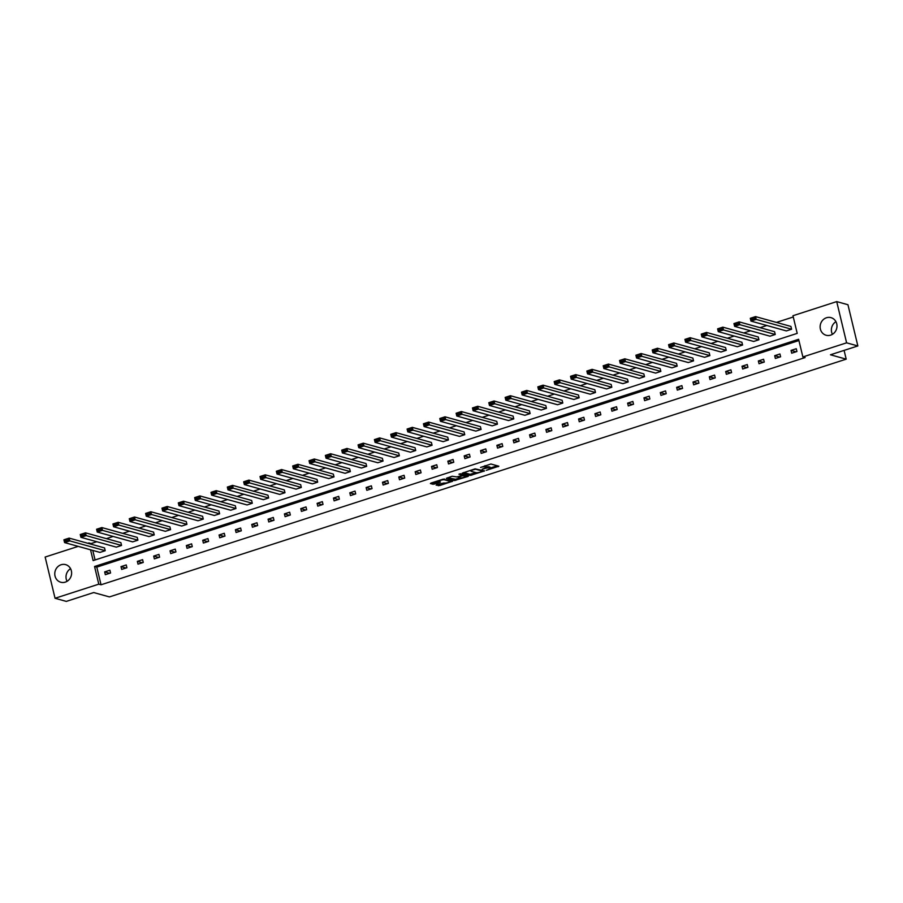 <?xml version="1.0" encoding="UTF-8"?>
<svg xmlns="http://www.w3.org/2000/svg" width="903" height="903" viewBox="0 0 903 903"><rect width="100%" height="100%" fill="white"/><g stroke="black" fill="none" stroke-linecap="round" stroke-linejoin="round"><path stroke-width="1.35" d="M486.311 470.339L498.851 466.208L490.905 464.007L480.543 467.461A3.68 0.756 166.5 0 1 485.25 466.783L485.904 466.975A3.68 0.756 166.5 0 1 486.198 467.178A3.68 0.756 166.5 0 1 484.031 468.42L482.202 469.199L484.651 468.601A3.68 0.756 166.5 0 1 489.347 467.923L490.013 468.115A3.68 0.756 166.5 0 1 490.295 468.318A3.68 0.756 166.5 0 1 488.139 469.56L486.311 470.339M61.111 564.747A9.132 8.375 105.5 0 1 65.637 564.635A9.132 8.375 105.5 0 1 71.619 573.224A9.132 8.375 105.5 0 1 65.276 582.13A9.132 8.375 105.5 0 1 60.749 582.232A9.132 8.375 105.5 0 1 54.767 573.642A9.132 8.375 105.5 0 1 61.111 564.747M826.482 317.754A9.132 8.375 105.5 0 1 831.008 317.642A9.132 8.375 105.5 0 1 836.991 326.243A9.132 8.375 105.5 0 1 830.647 335.137A9.132 8.375 105.5 0 1 826.121 335.25A9.132 8.375 105.5 0 1 820.127 326.649A9.132 8.375 105.5 0 1 826.482 317.754M436.691 484.663L436.104 485.125L439.806 485.532L452.617 481.22L443.113 479.166L430.979 483.082L430.392 483.534L433.079 484.279L439.75 482.394L440.427 482.01L438.993 481.57A3.07 0.632 166.5 0 1 438.756 481.401A3.07 0.632 166.5 0 1 441.07 480.204A3.07 0.632 166.5 0 1 444.502 479.798L449.728 481.254A3.07 0.632 166.5 0 1 449.965 481.423A3.07 0.632 166.5 0 1 447.651 482.62A3.07 0.632 166.5 0 1 444.231 483.026L436.691 484.663M90.537 549.792L93.122 560.594L797.214 333.376L792.969 315.723L836.709 301.602L847.951 304.729L857.85 345.951L830.455 354.789L846.201 359.157L109.421 596.917L93.686 592.549L66.291 601.398L55.049 598.271L45.15 557.049L78.222 546.371M857.85 345.951L846.608 342.835L802.869 356.945L798.624 339.291L94.544 566.497L98.788 584.162L55.049 598.271M798.929 340.544L96.79 567.118L101.034 584.783L805.115 357.565L802.869 356.945M101.034 584.783L98.788 584.162M470.316 475.418L484.595 470.903L475.091 468.849L462.28 473.149L470.316 475.418L470.045 474.301L476.005 472.653L471.208 471.321A3.68 0.756 166.5 0 1 470.926 471.118A3.68 0.756 166.5 0 1 473.082 469.865L475.61 469.233L482.586 471.174L480.678 471.964A3.68 0.756 166.5 0 1 475.971 472.641M467.935 476.457L454.322 480.577L446.296 478.308L452.155 476.242L456.85 476.931L461.772 475.61L462.359 475.159L458.938 474.177L460.44 473.759L468.522 476.005L467.935 476.457L467.777 475.791M836.709 301.602L846.608 342.835M846.201 359.157L844.091 350.387M121.555 545.446L120.889 542.658L85.48 532.838L86.157 535.626L121.555 545.446L116.318 547.139L80.92 537.319L80.243 534.531L85.48 532.838L80.649 534.948L80.92 536.066L84.589 534.881L84.318 533.763M154.244 534.903L153.578 532.115L118.169 522.295L118.835 525.072L154.244 534.903L149.006 536.585L113.597 526.765L112.931 523.977L118.169 522.295L113.338 524.406L113.597 525.512L117.266 524.327L116.995 523.221M186.932 524.35L186.255 521.562L150.857 511.741L151.523 514.529L186.932 524.35L181.684 526.043L146.286 516.223L145.62 513.435L150.857 511.741L146.015 513.852L146.286 514.97L149.954 513.784L149.684 512.667M219.61 513.807L218.944 511.019L183.535 501.199L184.212 503.976L219.61 513.807L214.372 515.489L178.975 505.669L178.297 502.881L183.535 501.199L178.704 503.31L178.975 504.416L182.632 503.231L182.372 502.124M252.298 503.253L251.632 500.465L216.223 490.645L216.889 493.433L252.298 503.253L247.061 504.946L211.652 495.126L210.986 492.338L216.223 490.645L211.392 492.756L211.652 493.873L215.32 492.688L215.049 491.571M284.987 492.711L284.31 489.923L248.912 480.103L249.578 482.891L284.987 492.711L279.738 494.404L244.341 484.572L243.675 481.796L248.912 480.103L244.07 482.213L244.341 483.319L248.009 482.146L247.738 481.028M317.664 482.157L316.998 479.38L281.589 469.549L282.267 472.337L317.664 482.157L312.427 483.85L277.029 474.03L276.352 471.242L281.589 469.549L276.758 471.659L277.029 472.777L280.686 471.592L280.427 470.474M350.353 471.614L349.687 468.826L314.278 459.006L314.944 461.794L350.353 471.614L345.115 473.307L309.706 463.476L309.04 460.699L314.278 459.006L309.447 461.117L309.706 462.234L313.375 461.049L313.104 459.932M383.041 461.061L382.364 458.284L346.966 448.452L347.632 451.24L383.041 461.061L377.793 462.754L342.395 452.934L341.729 450.145L346.966 448.452L342.124 450.563L342.395 451.681L346.063 450.495L345.793 449.389M415.719 450.518L415.053 447.73L379.644 437.91L380.321 440.698L415.719 450.518L410.481 452.211L375.084 442.38L374.406 439.603L379.644 437.91L374.813 440.021L375.084 441.138L378.741 439.953L378.481 438.835M448.407 439.975L447.741 437.187L412.332 427.356L412.998 430.144L448.407 439.975L443.17 441.657L407.761 431.837L407.095 429.049L412.332 427.356L407.501 429.467L407.761 430.584L411.429 429.399L411.158 428.293M481.096 429.422L480.419 426.634L445.021 416.814L445.687 419.602L481.096 429.422L475.847 431.115L440.45 421.295L439.784 418.507L445.021 416.814L440.179 418.924L440.45 420.042L444.118 418.857L443.847 417.739M513.773 418.879L513.107 416.091L477.698 406.271L478.376 409.048L513.773 418.879L508.536 420.561L473.138 410.741L472.461 407.953L477.698 406.271L472.867 408.382L473.138 409.488L476.795 408.303L476.536 407.197M546.462 408.325L545.796 405.537L510.387 395.717L511.053 398.505L546.462 408.325L541.224 410.018L505.815 400.198L505.149 397.41L510.387 395.717L505.556 397.828L505.815 398.945L509.484 397.76L509.213 396.643M579.15 397.783L578.473 394.995L543.075 385.175L543.741 387.951L579.15 397.783L573.902 399.465L538.504 389.644L537.838 386.856L543.075 385.175L538.233 387.285L538.504 388.392L542.172 387.218L541.902 386.1M611.828 387.229L611.162 384.441L575.753 374.621L576.43 377.409L611.828 387.229L606.59 388.922L571.193 379.102L570.515 376.314L575.753 374.621L570.922 376.732L571.193 377.849L574.85 376.664L574.59 375.546M644.516 376.686L643.85 373.898L608.441 364.078L609.107 366.866L644.516 376.686L639.279 378.38L603.87 368.548L603.204 365.771L608.441 364.078L603.61 366.189L603.87 367.295L607.538 366.121L607.267 365.004M677.194 366.133L676.528 363.356L641.13 353.524L641.796 356.313L677.194 366.133L671.956 367.826L636.559 358.006L635.893 355.218L641.13 353.524L636.288 355.635L636.559 356.753L640.227 355.568L639.956 354.45M709.882 355.59L709.216 352.802L673.807 342.982L674.485 345.77L709.882 355.59L704.645 357.283L669.247 347.452L668.57 344.675L673.807 342.982L668.976 345.093L669.247 346.21L672.904 345.025L672.645 343.908M742.571 345.036L741.905 342.26L706.496 332.428L707.162 335.216L742.571 345.036L737.333 346.729L701.924 336.909L701.259 334.121L706.496 332.428L701.665 334.539L701.924 335.656L705.593 334.471L705.322 333.365M775.248 334.494L774.582 331.706L739.185 321.886L739.85 324.674L775.248 334.494L770.011 336.187L734.613 326.367L733.947 323.579L739.185 321.886L734.342 323.996L734.613 325.114L738.282 323.929L738.011 322.811M793.274 316.976L776.422 322.416M766.85 325.498L760.078 327.687M750.517 330.769L743.745 332.959M734.173 336.051L727.4 338.23M717.829 341.323L711.056 343.501M701.484 346.594L694.712 348.784M685.14 351.865L678.367 354.055M668.796 357.136L662.023 359.326M652.463 362.419L645.69 364.598M636.118 367.69L629.346 369.88M619.774 372.962L613.002 375.151M603.43 378.233L596.657 380.423M587.085 383.515L580.313 385.694M570.741 388.787L563.969 390.965M554.408 394.058L547.636 396.248M538.064 399.329L531.291 401.519M521.72 404.612L514.947 406.79M505.375 409.883L498.603 412.061M489.031 415.154L482.258 417.344M472.687 420.426L465.914 422.615M456.354 425.697L449.581 427.887M440.009 430.979L433.237 433.158M423.665 436.251L416.893 438.429M407.321 441.522L400.548 443.712M390.976 446.793L384.204 448.983M374.632 452.076L367.86 454.254M358.299 457.347L351.527 459.525M341.955 462.618L335.182 464.808M325.611 467.889L318.838 470.079M309.266 473.161L302.494 475.35M292.922 478.443L286.149 480.622M276.578 483.715L269.805 485.904M260.245 488.986L253.472 491.176M243.9 494.257L237.128 496.447M227.556 499.54L220.783 501.718M211.212 504.811L204.439 506.989M194.867 510.082L188.095 512.272M178.523 515.353L171.751 517.543M162.19 520.625L155.418 522.814M145.846 525.907L139.073 528.086M129.501 531.178L122.729 533.368M113.157 536.45L106.385 538.639M96.813 541.721L91.135 543.561L91.305 544.261M92.783 550.412L95.075 559.962M791.592 329.223L790.926 326.434L755.529 316.614L756.195 319.402L791.592 329.223L786.355 330.916L750.957 321.084L750.291 318.308L755.529 316.614L750.686 318.725L750.957 319.831L754.626 318.657L754.355 317.54M758.915 339.765L758.238 336.977L722.84 327.157L723.506 329.945L758.915 339.765L753.678 341.458L718.269 331.638L717.603 328.85L722.84 327.157L717.998 329.268L718.269 330.385L721.937 329.2L721.666 328.082M726.226 350.319L725.56 347.531L690.152 337.711L690.818 340.487L726.226 350.319L720.989 352.001L685.58 342.181L684.914 339.393L690.152 337.711L685.321 339.821L685.58 340.928L689.249 339.742L688.989 338.636M693.538 360.861L692.872 358.073L657.474 348.253L658.14 351.041L693.538 360.861L688.3 362.554L652.903 352.734L652.237 349.946L657.474 348.253L652.632 350.364L652.903 351.481L656.571 350.296L656.3 349.179M660.861 371.415L660.183 368.627L624.786 358.807L625.452 361.584L660.861 371.415L655.623 373.097L620.214 363.277L619.548 360.489L624.786 358.807L619.943 360.918L620.214 362.024L623.883 360.839L623.612 359.733M628.172 381.958L627.506 379.17L592.097 369.35L592.763 372.138L628.172 381.958L622.935 383.651L587.526 373.831L586.86 371.043L592.097 369.35L587.266 371.46L587.526 372.578L591.194 371.393L590.934 370.275M595.483 392.5L594.817 389.724L559.42 379.892L560.086 382.68L595.483 392.5L590.246 394.193L554.848 384.373L554.182 381.585L559.42 379.892L554.577 382.003L554.848 383.12L558.517 381.935L558.246 380.829M562.806 403.054L562.129 400.266L526.731 390.446L527.397 393.234L562.806 403.054L557.569 404.747L522.16 394.916L521.494 392.139L526.731 390.446L521.889 392.557L522.16 393.674L525.828 392.489L525.557 391.371M530.117 413.597L529.451 410.82L494.043 400.988L494.709 403.776L530.117 413.597L524.88 415.29L489.471 405.47L488.805 402.682L494.043 400.988L489.212 403.099L489.471 404.217L493.14 403.031L492.88 401.914M497.429 424.15L496.763 421.362L461.365 411.542L462.031 414.33L497.429 424.15L492.191 425.844L456.794 416.012L456.128 413.235L461.365 411.542L456.523 413.653L456.794 414.759L460.462 413.585L460.191 412.468M464.752 434.693L464.074 431.916L428.677 422.085L429.343 424.873L464.752 434.693L459.514 436.386L424.105 426.566L423.439 423.778L428.677 422.085L423.834 424.196L424.105 425.313L427.774 424.128L427.503 423.01M432.063 445.247L431.397 442.459L395.988 432.639L396.665 435.415L432.063 445.247L426.826 446.929L391.417 437.108L390.751 434.32L395.988 432.639L391.157 434.749L391.417 435.856L395.085 434.682L394.825 433.564M399.374 455.789L398.708 453.001L363.311 443.181L363.977 445.969L399.374 455.789L394.137 457.482L358.739 447.662L358.073 444.874L363.311 443.181L358.468 445.292L358.739 446.409L362.408 445.224L362.137 444.107M366.697 466.343L366.02 463.555L330.622 453.735L331.288 456.512L366.697 466.343L361.46 468.025L326.051 458.205L325.385 455.417L330.622 453.735L325.78 455.846L326.051 456.952L329.719 455.767L329.448 454.66M334.008 476.886L333.342 474.098L297.934 464.277L298.611 467.065L334.008 476.886L328.771 478.579L293.362 468.759L292.696 465.971L297.934 464.277L293.103 466.388L293.362 467.506L297.031 466.32L296.771 465.203M301.32 487.439L300.654 484.651L265.256 474.831L265.922 477.608L301.32 487.439L296.082 489.121L260.685 479.301L260.019 476.513L265.256 474.831L260.414 476.931L260.685 478.048L264.353 476.863L264.082 475.757M268.642 497.982L267.965 495.194L232.568 485.374L233.234 488.162L268.642 497.982L263.405 499.675L227.996 489.855L227.33 487.067L232.568 485.374L227.725 487.485L227.996 488.602L231.665 487.417L231.394 486.299M235.954 508.524L235.288 505.748L199.879 495.916L200.556 498.704L235.954 508.524L230.716 510.218L195.308 500.397L194.642 497.609L199.879 495.916L195.048 498.027L195.308 499.145L198.976 497.959L198.716 496.853M203.265 519.078L202.599 516.29L167.202 506.47L167.868 509.258L203.265 519.078L198.028 520.771L162.63 510.94L161.964 508.163L167.202 506.47L162.359 508.581L162.63 509.698L166.299 508.513L166.028 507.396M170.588 529.621L169.911 526.844L134.513 517.013L135.179 519.801L170.588 529.621L165.351 531.314L129.942 521.494L129.276 518.706L134.513 517.013L129.671 519.123L129.942 520.241L133.61 519.056L133.339 517.938M137.899 540.175L137.233 537.387L101.825 527.566L102.502 530.354L137.899 540.175L132.662 541.868L97.253 532.036L96.587 529.26L101.825 527.566L96.993 529.677L97.264 530.783L100.922 529.609L100.662 528.492M105.211 550.717L104.545 547.929L69.147 538.109L69.813 540.897L105.211 550.717L99.973 552.41L64.576 542.59L63.91 539.802L69.147 538.109L64.305 540.22L64.576 541.337L68.244 540.152L67.973 539.035M87.794 543.29L88.889 542.94L89.058 543.64M91.135 543.561L88.889 542.94M96.79 567.118L94.544 566.497M104.658 571.904L109.895 570.222L110.561 572.999L105.324 574.692L104.658 571.904L109.658 573.292M121.002 566.632L126.239 564.939L126.905 567.727L121.668 569.421L121.002 566.632L126.002 568.021M137.346 561.361L142.584 559.668L143.25 562.456L138.012 564.149L137.346 561.361L142.347 562.75M153.691 556.09L158.928 554.397L159.594 557.185L154.357 558.878L153.691 556.09L158.691 557.478M170.024 550.819L175.261 549.126L175.938 551.914L170.701 553.595L170.024 550.819L175.024 552.196M186.368 545.536L191.605 543.854L192.271 546.631L187.034 548.324L186.368 545.536L191.368 546.925M202.712 540.265L207.95 538.572L208.616 541.36L203.378 543.053L202.712 540.265L207.713 541.653M219.057 534.994L224.294 533.301L224.96 536.089L219.722 537.782L219.057 534.994L224.057 536.382M235.401 529.722L240.638 528.029L241.304 530.817L236.067 532.499L235.401 529.722L240.401 531.111M251.745 524.44L256.983 522.758L257.648 525.535L252.411 527.228L251.745 524.44L256.745 525.828M268.078 519.169L273.316 517.475L273.993 520.263L268.755 521.957L268.078 519.169L273.078 520.557M284.422 513.897L289.66 512.204L290.326 514.992L285.088 516.685L284.422 513.897L289.423 515.286M300.767 508.626L306.004 506.933L306.67 509.721L301.433 511.403L300.767 508.626L305.767 510.014M317.111 503.343L322.348 501.662L323.014 504.438L317.777 506.131L317.111 503.343L322.111 504.732M333.455 498.072L338.693 496.379L339.359 499.167L334.121 500.86L333.455 498.072L338.456 499.461M349.8 492.801L355.037 491.108L355.703 493.896L350.466 495.589L349.8 492.801L354.8 494.189M366.133 487.53L371.37 485.837L372.047 488.625L366.81 490.318L366.133 487.53L371.133 488.918M382.477 482.258L387.714 480.565L388.38 483.353L383.143 485.035L382.477 482.258L387.477 483.636M398.821 476.976L404.059 475.294L404.725 478.071L399.487 479.764L398.821 476.976L403.822 478.364M415.166 471.705L420.403 470.011L421.069 472.8L415.831 474.493L415.166 471.705L420.166 473.093M431.51 466.433L436.747 464.74L437.413 467.528L432.176 469.221L431.51 466.433L436.51 467.822M447.854 461.162L453.092 459.469L453.757 462.257L448.52 463.939L447.854 461.162L452.854 462.55M464.187 455.88L469.425 454.198L470.102 456.974L464.864 458.668L464.187 455.88L469.188 457.268M480.531 450.608L485.769 448.915L486.435 451.703L481.197 453.396L480.531 450.608L485.532 451.997M496.876 445.337L502.113 443.644L502.779 446.432L497.542 448.125L496.876 445.337L501.876 446.725M513.22 440.066L518.457 438.373L519.123 441.161L513.886 442.854L513.22 440.066L518.22 441.454M529.564 434.794L534.802 433.101L535.468 435.889L530.23 437.571L529.564 434.794L534.565 436.172M545.909 429.512L551.146 427.83L551.812 430.607L546.575 432.3L545.909 429.512L550.909 430.9M562.242 424.241L567.479 422.548L568.156 425.336L562.919 427.029L562.242 424.241L567.242 425.629M578.586 418.969L583.823 417.276L584.489 420.064L579.252 421.757L578.586 418.969L583.586 420.358M594.93 413.698L600.168 412.005L600.834 414.793L595.596 416.475L594.93 413.698L599.931 415.087M611.275 408.416L616.512 406.734L617.178 409.51L611.941 411.204L611.275 408.416L616.275 409.804M627.619 403.144L632.856 401.451L633.522 404.239L628.285 405.932L627.619 403.144L632.619 404.533M643.952 397.873L649.201 396.18L649.867 398.968L644.629 400.661L643.952 397.873L648.964 399.261M660.296 392.602L665.534 390.909L666.211 393.697L660.973 395.39L660.296 392.602L665.297 393.99M676.64 387.331L681.878 385.637L682.544 388.425L677.306 390.107L676.64 387.331L681.641 388.708M692.985 382.048L698.222 380.366L698.888 383.143L693.651 384.836L692.985 382.048L697.985 383.436M709.329 376.777L714.566 375.084L715.232 377.872L709.995 379.565L709.329 376.777L714.329 378.165M725.673 371.505L730.911 369.812L731.577 372.6L726.339 374.293L725.673 371.505L730.674 372.894M742.006 366.234L747.255 364.541L747.921 367.329L742.684 369.011L742.006 366.234L747.018 367.623M758.351 360.952L763.588 359.27L764.265 362.047L759.028 363.74L758.351 360.952L763.351 362.34M774.695 355.68L779.932 353.987L780.598 356.775L775.361 358.468L774.695 355.68L779.695 357.069M791.039 350.409L796.277 348.716L796.943 351.504L791.705 353.197L791.039 350.409L796.04 351.798M832.431 334.324A9.132 8.375 105.5 0 1 835.941 321.694M67.059 581.306A9.132 8.375 105.5 0 1 70.569 568.676M490.295 468.318L490.036 467.201A3.68 0.756 166.5 0 0 489.742 466.998L490.013 468.115M486.153 467.02A3.68 0.756 166.5 0 1 489.087 466.817L489.742 466.998M486.198 467.178L485.927 466.061A3.68 0.756 166.5 0 0 485.645 465.858L485.904 466.975M485.25 466.783L484.979 465.677A3.68 0.756 166.5 0 0 484.945 465.666L485.645 465.858M490.239 468.059L497.293 465.779M463.657 472.529L470.045 474.301M466.953 475.565L465.858 475.926M460.022 477.811L455.53 479.256L455.801 480.373M447.674 477.698L455.53 479.256M460.191 477.856A3.07 0.632 166.5 0 0 463.623 477.45A3.07 0.632 166.5 0 0 465.937 476.253A3.07 0.632 166.5 0 0 465.7 476.084L462.381 475.779L458.261 477.281L460.191 477.856M462.991 474.47L462.302 474.617M431.679 482.857L434.287 482.958L438.824 481.491M437.402 484.437L444.028 482.97M449.886 481.073L450.969 480.723M754.626 318.657L756.195 319.402L750.957 321.084L750.957 319.831M738.282 323.929L739.85 324.674L734.613 326.367L734.613 325.114M721.937 329.2L723.506 329.945L718.269 331.638L718.269 330.385M705.593 334.471L707.162 335.216L701.924 336.909L701.924 335.656M689.249 339.742L690.818 340.487L685.58 342.181L685.58 340.928M672.904 345.025L674.485 345.77L669.247 347.452L669.247 346.21M656.571 350.296L658.14 351.041L652.903 352.734L652.903 351.481M640.227 355.568L641.796 356.313L636.559 358.006L636.559 356.753M623.883 360.839L625.452 361.584L620.214 363.277L620.214 362.024M607.538 366.121L609.107 366.866L603.87 368.548L603.87 367.295M591.194 371.393L592.763 372.138L587.526 373.831L587.526 372.578M574.85 376.664L576.43 377.409L571.193 379.102L571.193 377.849M558.517 381.935L560.086 382.68L554.848 384.373L554.848 383.12M542.172 387.218L543.741 387.951L538.504 389.644L538.504 388.392M525.828 392.489L527.397 393.234L522.16 394.916L522.16 393.674M509.484 397.76L511.053 398.505L505.815 400.198L505.815 398.945M493.14 403.031L494.709 403.776L489.471 405.47L489.471 404.217M476.795 408.303L478.376 409.048L473.138 410.741L473.138 409.488M460.462 413.585L462.031 414.33L456.794 416.012L456.794 414.759M444.118 418.857L445.687 419.602L440.45 421.295L440.45 420.042M427.774 424.128L429.343 424.873L424.105 426.566L424.105 425.313M411.429 429.399L412.998 430.144L407.761 431.837L407.761 430.584M395.085 434.682L396.665 435.415L391.417 437.108L391.417 435.856M378.741 439.953L380.321 440.698L375.084 442.38L375.084 441.138M362.408 445.224L363.977 445.969L358.739 447.662L358.739 446.409M346.063 450.495L347.632 451.24L342.395 452.934L342.395 451.681M329.719 455.767L331.288 456.512L326.051 458.205L326.051 456.952M313.375 461.049L314.944 461.794L309.706 463.476L309.706 462.234M297.031 466.32L298.611 467.065L293.362 468.759L293.362 467.506M280.686 471.592L282.267 472.337L277.029 474.03L277.029 472.777M264.353 476.863L265.922 477.608L260.685 479.301L260.685 478.048M248.009 482.146L249.578 482.891L244.341 484.572L244.341 483.319M231.665 487.417L233.234 488.162L227.996 489.855L227.996 488.602M215.32 492.688L216.889 493.433L211.652 495.126L211.652 493.873M198.976 497.959L200.556 498.704L195.308 500.397L195.308 499.145M182.632 503.231L184.212 503.976L178.975 505.669L178.975 504.416M166.299 508.513L167.868 509.258L162.63 510.94L162.63 509.698M149.954 513.784L151.523 514.529L146.286 516.223L146.286 514.97M133.61 519.056L135.179 519.801L129.942 521.494L129.942 520.241M117.266 524.327L118.835 525.072L113.597 526.765L113.597 525.512M100.922 529.609L102.502 530.354L97.253 532.036L97.264 530.783M84.589 534.881L86.157 535.626L80.92 537.319L80.92 536.066M68.244 540.152L69.813 540.897L64.576 542.59L64.576 541.337M489.087 466.817L489.347 467.923M498.106 466.004L498.264 466.67M483.76 470.632L483.918 471.298M471.513 474.098L471.784 475.215M482.36 470.249L482.586 471.174M454.062 479.47L454.322 480.577M462.133 474.233L462.359 475.159M465.474 475.159L465.7 476.084M463.634 474.651L463.86 475.576M449.502 480.328L449.728 481.254M444.287 478.94L444.502 479.798M439.592 481.739L439.75 482.394M434.287 482.958L434.557 484.076M432.819 483.173L433.079 484.279M451.782 480.949L451.94 481.615M439.535 484.414L439.806 485.532M438.068 484.629L438.339 485.735M482.416 470.26L482.642 471.219M470.711 470.26L470.926 471.118M462.212 474.256L462.438 475.215M465.688 475.215L465.937 476.253M449.717 480.385L449.965 481.423M438.576 480.633L438.756 481.401"/></g></svg>
